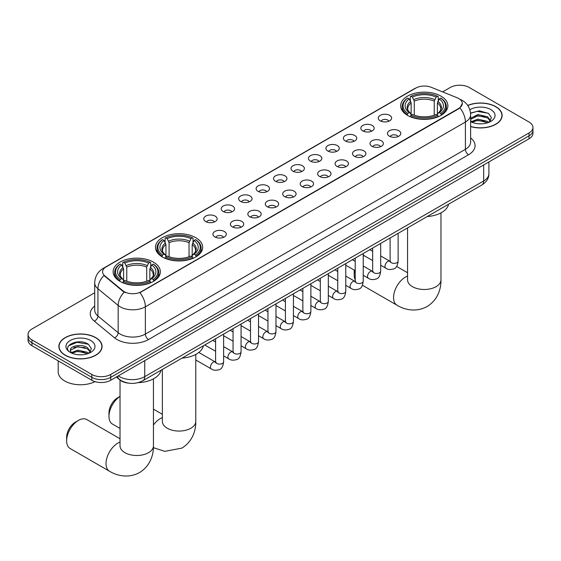 <?xml version="1.0" encoding="UTF-8"?>
<svg xmlns="http://www.w3.org/2000/svg" width="561" height="561" viewBox="0 0 561 561"><rect width="100%" height="100%" fill="white"/><g stroke="black" fill="none" stroke-linecap="round" stroke-linejoin="round"><path stroke-width="0.84" d="M195.768 237.689A23.611 13.632 0 0 0 170.032 234.729A23.611 13.632 0 0 0 155.46 247.324A23.611 13.632 0 0 0 162.374 256.966A23.611 13.632 0 0 0 188.103 259.918A23.611 13.632 0 0 0 202.682 247.324A23.611 13.632 0 0 0 195.768 237.689M153.426 262.127A23.611 13.632 0 0 0 127.698 259.175A23.611 13.632 0 0 0 113.126 271.769A23.611 13.632 0 0 0 120.04 281.405A23.611 13.632 0 0 0 145.769 284.364A23.611 13.632 0 0 0 160.341 271.769A23.611 13.632 0 0 0 153.426 262.127M440.96 96.127A23.611 13.632 0 0 0 415.231 93.168A23.611 13.632 0 0 0 400.659 105.763A23.611 13.632 0 0 0 407.574 115.405A23.611 13.632 0 0 0 433.302 118.357A23.611 13.632 0 0 0 447.874 105.763A23.611 13.632 0 0 0 440.96 96.127M380.232 120.818A6.683 3.857 180 0 1 378.906 119.731A6.683 3.857 180 0 1 381.115 114.935A6.683 3.857 180 0 1 389.678 115.363A6.683 3.857 180 0 1 391.003 119.731A6.683 3.857 180 0 1 380.232 120.818M388.864 121.225A4.011 2.314 0 0 0 387.791 120.096A4.011 2.314 0 0 0 383.836 119.507A4.011 2.314 0 0 0 381.045 121.225M362.778 130.895A6.683 3.857 180 0 1 361.452 129.808A6.683 3.857 180 0 1 363.668 125.012A6.683 3.857 180 0 1 372.231 125.44A6.683 3.857 180 0 1 373.556 129.808A6.683 3.857 180 0 1 362.778 130.895M371.417 131.295A4.011 2.314 0 0 0 370.337 130.173A4.011 2.314 0 0 0 366.389 129.584A4.011 2.314 0 0 0 363.591 131.295M345.331 140.972A6.683 3.857 180 0 1 343.998 139.878A6.683 3.857 180 0 1 346.214 135.089A6.683 3.857 180 0 1 354.776 135.517A6.683 3.857 180 0 1 356.102 139.878A6.683 3.857 180 0 1 345.331 140.972M353.963 141.372A4.011 2.314 0 0 0 352.89 140.243A4.011 2.314 0 0 0 348.935 139.661A4.011 2.314 0 0 0 346.144 141.372M327.876 151.049A6.683 3.857 180 0 1 326.551 149.955A6.683 3.857 180 0 1 328.76 145.159A6.683 3.857 180 0 1 337.329 145.594A6.683 3.857 180 0 1 338.655 149.955A6.683 3.857 180 0 1 327.876 151.049M336.509 151.449A4.011 2.314 0 0 0 335.436 150.32A4.011 2.314 0 0 0 331.488 149.731A4.011 2.314 0 0 0 328.69 151.449M310.422 161.126A6.683 3.857 180 0 1 309.097 160.032A6.683 3.857 180 0 1 311.313 155.236A6.683 3.857 180 0 1 319.875 155.67A6.683 3.857 180 0 1 321.201 160.032A6.683 3.857 180 0 1 310.422 161.126M319.062 161.526A4.011 2.314 0 0 0 317.982 160.397A4.011 2.314 0 0 0 314.034 159.808A4.011 2.314 0 0 0 311.236 161.526M292.975 171.196A6.683 3.857 180 0 1 291.65 170.109A6.683 3.857 180 0 1 293.859 165.313A6.683 3.857 180 0 1 302.421 165.74A6.683 3.857 180 0 1 303.753 170.109A6.683 3.857 180 0 1 292.975 171.196M301.608 171.596A4.011 2.314 0 0 0 300.535 170.474A4.011 2.314 0 0 0 296.587 169.885A4.011 2.314 0 0 0 293.789 171.596M275.521 181.273A6.683 3.857 180 0 1 274.196 180.179A6.683 3.857 180 0 1 276.412 175.39A6.683 3.857 180 0 1 284.974 175.817A6.683 3.857 180 0 1 286.299 180.179A6.683 3.857 180 0 1 275.521 181.273M284.161 181.673A4.011 2.314 0 0 0 283.081 180.544A4.011 2.314 0 0 0 279.133 179.962A4.011 2.314 0 0 0 276.335 181.673M258.074 191.35A6.683 3.857 180 0 1 256.749 190.256A6.683 3.857 180 0 1 258.958 185.46A6.683 3.857 180 0 1 267.52 185.894A6.683 3.857 180 0 1 268.845 190.256A6.683 3.857 180 0 1 258.074 191.35M266.706 191.75A4.011 2.314 0 0 0 265.634 190.621A4.011 2.314 0 0 0 261.685 190.032A4.011 2.314 0 0 0 258.887 191.75M240.62 201.427A6.683 3.857 180 0 1 239.295 200.333A6.683 3.857 180 0 1 241.511 195.537A6.683 3.857 180 0 1 250.073 195.971A6.683 3.857 180 0 1 251.398 200.333A6.683 3.857 180 0 1 240.62 201.427M249.259 201.827A4.011 2.314 0 0 0 248.179 200.698A4.011 2.314 0 0 0 244.231 200.109A4.011 2.314 0 0 0 241.433 201.827M223.173 211.497A6.683 3.857 180 0 1 221.84 210.41A6.683 3.857 180 0 1 224.056 205.614A6.683 3.857 180 0 1 232.619 206.041A6.683 3.857 180 0 1 233.944 210.41A6.683 3.857 180 0 1 223.173 211.497M231.805 211.897A4.011 2.314 0 0 0 230.732 210.775A4.011 2.314 0 0 0 226.777 210.186A4.011 2.314 0 0 0 223.986 211.897M205.719 221.574A6.683 3.857 180 0 1 204.393 220.48A6.683 3.857 180 0 1 206.609 215.69A6.683 3.857 180 0 1 215.172 216.118A6.683 3.857 180 0 1 216.497 220.48A6.683 3.857 180 0 1 205.719 221.574M214.358 221.974A4.011 2.314 0 0 0 213.278 220.845A4.011 2.314 0 0 0 209.33 220.263A4.011 2.314 0 0 0 206.532 221.974M389.397 136.19A6.683 3.857 180 0 1 388.072 135.096A6.683 3.857 180 0 1 390.281 130.306A6.683 3.857 180 0 1 398.843 130.734A6.683 3.857 180 0 1 400.168 135.096A6.683 3.857 180 0 1 389.397 136.19M398.03 136.589A4.011 2.314 0 0 0 396.957 135.46A4.011 2.314 0 0 0 393.009 134.878A4.011 2.314 0 0 0 390.211 136.589M371.943 146.267A6.683 3.857 180 0 1 370.618 145.173A6.683 3.857 180 0 1 372.834 140.376A6.683 3.857 180 0 1 381.396 140.811A6.683 3.857 180 0 1 382.721 145.173A6.683 3.857 180 0 1 371.943 146.267M380.582 146.666A4.011 2.314 0 0 0 379.502 145.537A4.011 2.314 0 0 0 375.554 144.948A4.011 2.314 0 0 0 372.756 146.666M354.496 156.337A6.683 3.857 180 0 1 353.171 155.25A6.683 3.857 180 0 1 355.379 150.453A6.683 3.857 180 0 1 363.942 150.881A6.683 3.857 180 0 1 365.267 155.25A6.683 3.857 180 0 1 354.496 156.337M363.128 156.743A4.011 2.314 0 0 0 362.055 155.614A4.011 2.314 0 0 0 358.107 155.025A4.011 2.314 0 0 0 355.309 156.743M337.042 166.414A6.683 3.857 180 0 1 335.716 165.327A6.683 3.857 180 0 1 337.932 160.53A6.683 3.857 180 0 1 346.495 160.958A6.683 3.857 180 0 1 347.82 165.327A6.683 3.857 180 0 1 337.042 166.414M345.681 166.813A4.011 2.314 0 0 0 344.601 165.684A4.011 2.314 0 0 0 340.653 165.102A4.011 2.314 0 0 0 337.855 166.813M319.595 176.491A6.683 3.857 180 0 1 318.262 175.397A6.683 3.857 180 0 1 320.478 170.607A6.683 3.857 180 0 1 329.041 171.035A6.683 3.857 180 0 1 330.366 175.397A6.683 3.857 180 0 1 319.595 176.491M328.227 176.89A4.011 2.314 0 0 0 327.154 175.761A4.011 2.314 0 0 0 323.199 175.179A4.011 2.314 0 0 0 320.408 176.89M302.141 186.568A6.683 3.857 180 0 1 300.815 185.474A6.683 3.857 180 0 1 303.031 180.677A6.683 3.857 180 0 1 311.593 181.112A6.683 3.857 180 0 1 312.919 185.474A6.683 3.857 180 0 1 302.141 186.568M310.78 186.967A4.011 2.314 0 0 0 309.7 185.838A4.011 2.314 0 0 0 305.752 185.249A4.011 2.314 0 0 0 302.954 186.967M284.686 196.638A6.683 3.857 180 0 1 283.361 195.551A6.683 3.857 180 0 1 285.577 190.754A6.683 3.857 180 0 1 294.139 191.182A6.683 3.857 180 0 1 295.465 195.551A6.683 3.857 180 0 1 284.686 196.638M293.326 197.044A4.011 2.314 0 0 0 292.253 195.915A4.011 2.314 0 0 0 288.298 195.326A4.011 2.314 0 0 0 285.507 197.044M267.239 206.714A6.683 3.857 180 0 1 265.914 205.628A6.683 3.857 180 0 1 268.123 200.831A6.683 3.857 180 0 1 276.685 201.259A6.683 3.857 180 0 1 278.018 205.628A6.683 3.857 180 0 1 267.239 206.714M275.872 207.114A4.011 2.314 0 0 0 274.799 205.992A4.011 2.314 0 0 0 270.851 205.403A4.011 2.314 0 0 0 268.053 207.114M249.785 216.791A6.683 3.857 180 0 1 248.46 215.697A6.683 3.857 180 0 1 250.676 210.908A6.683 3.857 180 0 1 259.238 211.336A6.683 3.857 180 0 1 260.563 215.697A6.683 3.857 180 0 1 249.785 216.791M258.425 217.191A4.011 2.314 0 0 0 257.345 216.062A4.011 2.314 0 0 0 253.397 215.48A4.011 2.314 0 0 0 250.599 217.191M232.338 226.868A6.683 3.857 180 0 1 231.013 225.774A6.683 3.857 180 0 1 233.222 220.978A6.683 3.857 180 0 1 241.784 221.413A6.683 3.857 180 0 1 243.109 225.774A6.683 3.857 180 0 1 232.338 226.868M240.971 227.268A4.011 2.314 0 0 0 239.898 226.139A4.011 2.314 0 0 0 235.95 225.55A4.011 2.314 0 0 0 233.152 227.268M214.884 236.945A6.683 3.857 180 0 1 213.559 235.851A6.683 3.857 180 0 1 215.775 231.055A6.683 3.857 180 0 1 224.337 231.483A6.683 3.857 180 0 1 225.662 235.851A6.683 3.857 180 0 1 214.884 236.945M223.523 237.345A4.011 2.314 0 0 0 222.444 236.216A4.011 2.314 0 0 0 218.495 235.627A4.011 2.314 0 0 0 215.697 237.345M457.187 97.782A12.026 6.942 180 0 1 458.793 98.561A12.026 6.942 180 0 1 462.313 103.469A12.026 6.942 180 0 1 458.793 108.385L141.267 291.699A12.026 6.942 180 0 1 122.915 290.773L104.753 275.802A12.026 6.942 180 0 1 102.572 271.819A12.026 6.942 180 0 1 106.099 266.903L415.841 88.077A12.026 6.942 180 0 1 431.248 87.299L457.187 97.782M128.385 383.121A13.366 7.714 180 0 1 119.935 379.965L116.351 377.013M470.623 126.562A21.606 12.475 0 0 0 502.13 115.475A21.606 12.475 0 0 0 495.805 106.653A21.606 12.475 0 0 0 467.72 105.433M95.749 337.624A21.606 12.475 0 0 0 72.208 334.917A21.606 12.475 0 0 0 58.87 346.446A21.606 12.475 0 0 0 65.195 355.26A21.606 12.475 0 0 0 88.743 357.967A21.606 12.475 0 0 0 102.081 346.446A21.606 12.475 0 0 0 95.749 337.624M462.313 103.469L459.957 107.894L458.793 108.743L139.913 292.667A15.589 9.004 60 0 1 145.362 306.797A17.819 10.287 180 0 1 120.166 306.797A17.819 10.287 180 0 1 118.168 305.422L97.93 288.733A17.819 10.287 180 0 1 94.711 282.835L94.711 310.114A17.819 10.287 0 0 0 97.93 316.018L118.168 332.701A17.819 10.287 0 0 0 120.166 334.075A17.819 10.287 0 0 0 145.362 334.075L465.406 149.303A17.819 10.287 0 0 0 470.623 142.031L470.623 114.746A17.819 10.287 180 0 1 465.406 122.025A15.589 9.004 -120 0 0 459.957 107.894M94.711 292.758L31.963 328.984A13.366 7.714 0 0 0 28.05 334.44L28.05 340.261A13.366 7.714 0 0 0 31.963 345.716L91.815 380.267L91.815 377.357A13.366 7.714 0 0 0 110.713 377.357L529.037 135.846A13.366 7.714 0 0 0 532.95 130.39A13.366 7.714 0 0 1 529.037 135.846L110.713 377.357A13.366 7.714 0 0 1 91.815 377.357L31.963 342.806L91.815 377.357L91.815 374.453A13.366 7.714 0 0 0 110.713 374.453L529.037 132.936A13.366 7.714 0 0 0 532.95 127.48A13.366 7.714 0 0 0 529.037 122.025L469.185 87.467A13.366 7.714 0 0 0 450.287 87.467L442.615 91.892M28.05 337.35A13.366 7.714 0 0 0 31.963 342.806A13.366 7.714 0 0 1 28.05 337.35M125.615 292.667L122.915 291.299L103.939 275.507A15.589 10.428 129.5 0 0 97.93 288.733L97.93 316.018A4.453 2.98 -50.5 0 1 94.283 321.13A22.272 12.861 180 0 1 94.711 306.04M28.05 334.44A13.366 7.714 0 0 0 31.963 339.896L91.815 374.453M91.815 380.267A13.366 7.714 0 0 0 110.713 380.267L529.037 138.756A13.366 7.714 0 0 0 532.95 133.301L532.95 127.48M470.623 126.414A21.381 12.342 0 0 0 501.906 115.475A21.381 12.342 0 0 0 495.644 106.744A21.381 12.342 0 0 0 467.804 105.552M478.112 123.743L481.471 123.841M471.436 121.611L477.923 119.142L487.642 121.414L488.82 122.361M472.032 122.235L477.923 120.292L487.853 122.712M470.623 120.166A10.07 5.813 0 0 0 472.124 122.312M470.623 118.259L477.923 114.521L487.642 116.793L490.538 120.79M470.623 119.409L477.923 115.678L487.642 117.95L490.307 121.092M470.721 121.653L471.24 121.975M470.623 121.611A14.523 8.387 0 0 0 490.798 121.407A14.523 8.387 0 0 0 490.798 109.549A14.523 8.387 0 0 0 469.852 109.788M489.164 122.214L491.443 117.747L488.561 113.413L479.389 110.812L470.539 113.049M471.535 122.06L470.623 120.987M470.56 113.308L477.13 111.366L488.365 113.28M473.926 116.569L477.13 115.987L485.153 116.674M473.926 121.19L477.13 120.608L485.153 121.295M65.357 355.169A21.381 12.342 0 0 0 88.659 357.848A21.381 12.342 0 0 0 101.857 346.446A21.381 12.342 0 0 0 95.594 337.715A21.381 12.342 0 0 0 72.292 335.036A21.381 12.342 0 0 0 59.094 346.446A21.381 12.342 0 0 0 65.357 355.169M58.204 360.863L58.204 371.901A22.272 12.861 0 0 0 64.725 380.996A22.272 12.861 0 0 0 95.026 381.641M78.063 354.713L81.415 354.811M71.387 352.581L77.867 350.106L87.593 352.378L88.771 353.325M71.983 353.206L77.867 351.263L87.804 353.682M71.485 353.03L70.448 350.59A10.07 5.813 0 0 0 72.067 353.283M90.482 351.754L87.593 347.764C81.548 343.255 69.115 346.039 70.448 350.59L70.406 350.148M70.469 350.73L70.749 349.98L77.867 346.642L87.593 348.914L90.258 352.056M89.115 353.185L91.387 348.718L88.512 344.377C78.323 337.056 60.216 346.705 70.672 352.624L71.191 352.939M90.742 340.513A14.523 8.387 0 0 0 70.202 340.513A14.523 8.387 0 0 0 70.202 352.371A14.523 8.387 0 0 0 90.742 352.371A14.523 8.387 0 0 0 90.742 340.513M68.547 345.835L77.074 342.336L88.315 344.244M73.877 347.54L77.074 346.957L85.097 347.645M73.877 352.154L77.074 351.572L85.097 352.266M354.734 270.374A16.704 9.642 120 0 0 354.18 274.848L354.18 271.208A12.251 7.076 -60 0 1 354.229 270.086M364.117 255.641A16.704 9.642 120 0 0 363.226 256.356M354.18 274.848A16.704 9.642 120 0 0 355.211 279.82M363.226 255.984L363.97 255.557L363.226 255.984M407.146 115.152L407.777 113.462A21.206 12.244 0 0 1 407.777 98.063L409.235 98.904A19.158 11.059 0 0 0 409.235 112.621L410.68 113.441L411.143 115.159M411.143 114.458L411.143 102.944L409.235 98.904M410.294 100.728L410.294 96.604L410.933 96.247A21.206 12.244 0 0 1 437.601 96.247L436.142 97.088A19.158 11.059 0 0 0 412.391 97.088L414.291 101.12L414.291 115.208M434.242 115.208L434.242 101.12L436.142 97.088M427.209 216.56A24.502 14.144 0 0 0 448.59 204.218M410.294 116.372A22.096 12.756 0 0 0 438.239 116.372L437.601 115.278A21.206 12.244 0 0 1 410.933 115.278L410.294 116.751M438.239 116.751L438.239 116.372M407.777 98.063L407.146 98.427A22.096 12.756 0 0 0 402.174 106.492A22.096 12.756 0 0 0 407.146 114.556M437.601 96.247L438.239 96.604L438.239 100.728M410.933 115.278L412.391 114.437A19.158 11.059 0 0 0 436.142 114.437L437.601 115.278M409.235 112.621L407.777 113.462M412.391 97.088L410.933 96.247M410.68 101.387A17.139 9.895 0 0 0 410.68 113.441L410.757 113.49C408.324 111.141 407.335 109.542 407.784 108.701A16.479 9.516 0 0 1 411.143 102.944M441.388 114.556A22.096 12.756 0 0 0 446.36 106.492A22.096 12.756 0 0 0 441.388 98.427L440.75 98.063A21.206 12.244 0 0 1 440.75 113.462L441.388 115.152M440.75 113.462L439.291 112.621A19.158 11.059 0 0 0 439.291 98.904L440.75 98.063M439.291 98.904L437.391 102.944L437.391 114.458L437.853 113.441L439.291 112.621M437.391 102.944A16.479 9.516 0 0 1 440.75 108.701C441.198 109.549 440.203 111.141 437.776 113.49L437.853 113.441A17.139 9.895 0 0 0 437.853 101.387M437.391 115.159L437.391 114.458M120.026 396.417A16.704 9.642 120 0 0 108.981 416.409L108.981 412.77A12.251 7.076 -60 0 1 117.642 397.77L120.026 396.389L117.642 397.77M108.981 416.409A16.704 9.642 120 0 0 112.438 424.053L120.026 428.436M161.954 256.714L162.585 255.024A21.206 12.244 0 0 1 162.585 239.624L164.043 240.466A19.158 11.059 0 0 0 164.043 254.182L165.481 255.003L165.944 256.721M165.944 256.019L165.944 244.505L164.043 240.466M165.102 242.296L165.102 238.173L165.733 237.808A21.206 12.244 0 0 1 192.409 237.808L190.95 238.649A19.158 11.059 0 0 0 167.192 238.649L169.099 242.689L169.099 256.77M189.043 256.77L189.043 242.689L190.95 238.649M182.016 358.121A24.502 14.144 0 0 0 203.391 345.779M165.102 257.941A22.096 12.756 0 0 0 193.04 257.941L192.409 256.847A21.206 12.244 0 0 1 165.733 256.847L165.102 258.312M193.04 258.312L193.04 257.941M162.585 239.624L161.954 239.989A22.096 12.756 0 0 0 156.975 248.053A22.096 12.756 0 0 0 161.954 256.118M192.409 237.808L193.04 238.173L193.04 242.296M165.733 256.847L167.192 256.005A19.158 11.059 0 0 0 190.95 256.005L192.409 256.847M164.043 254.182L162.585 255.024M167.192 238.649L165.733 237.808M165.481 242.948A17.139 9.895 0 0 0 165.481 255.003L165.565 255.059C163.125 252.702 162.136 251.104 162.585 250.262A16.479 9.516 0 0 1 165.944 244.505M196.189 256.118A22.096 12.756 0 0 0 201.168 248.053A22.096 12.756 0 0 0 196.189 239.989L195.558 239.624A21.206 12.244 0 0 1 195.558 255.024L196.189 256.714M195.558 255.024L194.099 254.182A19.158 11.059 0 0 0 194.099 240.466L195.558 239.624M194.099 240.466L192.192 244.505L192.192 256.019L192.661 255.003L194.099 254.182M192.192 244.505A16.479 9.516 0 0 1 195.551 250.262C195.999 251.111 195.011 252.709 192.577 255.059L192.661 255.003A17.139 9.895 0 0 0 192.661 242.948M192.192 256.721L192.192 256.019M66.647 440.848L66.647 437.215A12.251 7.076 -60 0 1 75.307 422.209L78.456 420.392A16.704 9.642 120 0 0 66.647 440.848A16.704 9.642 120 0 0 70.104 448.498L109.479 471.233A16.704 9.642 -60 0 1 106.92 457.846A16.704 9.642 -60 0 1 117.831 443.127A16.704 9.642 -60 0 1 120.026 442.096M119.612 281.159L120.25 279.469A21.206 12.244 0 0 1 120.25 264.07L121.709 264.911A19.158 11.059 0 0 0 121.709 278.628L123.147 279.448L123.609 281.166M123.609 280.465L123.609 268.943L121.709 264.911M122.761 266.734L122.761 262.611L123.399 262.253A21.206 12.244 0 0 1 150.067 262.253L148.609 263.095A19.158 11.059 0 0 0 124.858 263.095L126.758 267.127L126.758 281.208M146.709 281.208L146.709 267.127L148.609 263.095M138.139 382.644A24.502 14.144 0 0 0 161.056 370.225M122.761 282.379A22.096 12.756 0 0 0 150.706 282.379L150.067 281.285A21.206 12.244 0 0 1 123.399 281.285L122.761 282.758M150.706 282.758L150.706 282.379M120.25 264.07L119.612 264.434A22.096 12.756 0 0 0 114.64 272.499A22.096 12.756 0 0 0 119.612 280.563M150.067 262.253L150.706 262.611L150.706 266.734M123.399 281.285L124.858 280.444A19.158 11.059 0 0 0 148.609 280.444L150.067 281.285M121.709 278.628L120.25 279.469M124.858 263.095L123.399 262.253M123.147 267.394A17.139 9.895 0 0 0 123.147 279.448L123.224 279.497C120.79 277.141 119.802 275.549 120.25 274.708A16.479 9.516 0 0 1 123.609 268.943M153.854 280.563A22.096 12.756 0 0 0 158.826 272.499A22.096 12.756 0 0 0 153.854 264.434L153.223 264.07A21.206 12.244 0 0 1 153.223 279.469L153.854 281.159M153.223 279.469L151.765 278.628A19.158 11.059 0 0 0 151.765 264.911L153.223 264.07M151.765 264.911L149.857 268.943L149.857 280.465L150.32 279.448L151.765 278.628M149.857 268.943A16.479 9.516 0 0 1 153.216 274.708C153.665 275.549 152.676 277.148 150.243 279.497L150.32 279.448A17.139 9.895 0 0 0 150.32 267.394M149.857 281.166L149.857 280.465M120.026 438.744L86.808 419.565A16.704 9.642 120 0 0 78.456 420.392L75.307 422.209M104.753 275.802L104.753 276.328M122.915 290.773L122.915 291.299M141.267 291.699L141.267 292.057M458.793 108.385L458.793 108.743M148.518 339.531A4.453 2.574 60 0 1 145.362 334.075L145.362 306.797L465.406 122.025L465.406 149.303A4.453 2.574 60 0 0 468.554 154.759L148.518 339.531A22.272 12.861 180 0 1 117.018 339.531A22.272 12.861 180 0 1 114.521 337.813L94.283 321.13M459.929 99.241A15.589 7.3 112 0 0 459.718 99.164L462.173 100.335C467.509 103.54 470.321 108.343 470.623 114.746M104.774 267.814A15.589 9.004 -120 0 0 103.154 268.424C97.824 271.622 95.012 276.426 94.711 282.835M103.154 268.424L414.53 88.652A15.589 9.004 60 0 1 415.715 88.147M124.24 292.127A15.589 10.428 129.5 0 0 118.168 305.422L118.168 332.701A4.453 2.98 -50.5 0 1 114.521 337.813M470.623 137.95A22.272 12.861 180 0 1 468.554 154.759M110.713 374.453L110.713 380.267M529.037 132.936L529.037 138.756M31.963 339.896L31.963 345.716M118.336 375.87A17.819 10.287 0 0 0 119.535 376.634A17.819 10.287 0 0 0 144.738 376.634L483.673 180.951A17.819 10.287 0 0 0 488.897 173.672C489.024 178.096 486.668 181.876 481.829 185.025L142.887 380.709A8.913 5.147 60 0 0 144.738 376.634L144.738 360.632M483.673 164.941L483.673 180.951A8.913 5.147 60 0 1 481.829 185.025M117.614 376.284A8.913 5.961 129.5 0 0 119.17 379.18L116.464 376.95M440.974 212.864L440.974 279.848A16.704 9.642 180 0 1 436.079 286.664A16.704 9.642 180 0 1 412.454 286.664A16.704 9.642 180 0 1 407.559 279.848L407.602 280.5M440.974 279.848C441.198 288.235 438.078 299.819 427.082 306.551C415.757 312.708 404.165 309.616 397.013 305.226A16.704 9.642 -60 0 1 394.453 291.839A16.704 9.642 -60 0 1 405.365 277.12A16.704 9.642 -60 0 1 407.559 276.089M434.242 101.12A16.479 9.516 0 0 0 414.291 101.12M434.705 99.57A17.139 9.895 0 0 0 413.829 99.57M195.775 354.426L195.775 421.409A16.704 9.642 180 0 1 190.88 428.232A16.704 9.642 180 0 1 167.255 428.232A16.704 9.642 180 0 1 162.367 421.409L162.402 422.061M153.441 425A16.704 9.642 -60 0 1 160.173 418.681A16.704 9.642 -60 0 1 162.367 417.65M189.043 242.689A16.479 9.516 0 0 0 169.099 242.689M189.506 241.132A17.139 9.895 0 0 0 168.63 241.132M153.441 378.871L153.441 445.855A16.704 9.642 180 0 1 148.546 452.671A16.704 9.642 180 0 1 124.921 452.671A16.704 9.642 180 0 1 120.026 445.855L120.068 446.507M146.709 267.127A16.479 9.516 0 0 0 126.758 267.127M147.171 265.57A17.139 9.895 0 0 0 126.295 265.57M398.128 233.348L398.128 261.061A4.011 2.314 180 0 1 396.774 262.793A4.011 2.314 180 0 1 391.283 262.695A4.011 2.314 180 0 1 390.112 261.061L389.986 261.924L390.344 261.629M398.128 261.061C397.581 265.718 396.136 268.312 393.808 268.859C390.491 269.883 387.833 269.652 385.814 268.172A4.011 2.314 -60 0 1 385.204 264.953A4.011 2.314 -60 0 1 387.819 261.426A4.011 2.314 -60 0 1 388.002 261.328A4.011 2.314 -60 0 1 389.825 261.223L390.638 261.545M380.681 243.425L380.681 271.131A4.011 2.314 180 0 1 379.32 272.87A4.011 2.314 180 0 1 373.836 272.772A4.011 2.314 180 0 1 372.658 271.131L372.532 272.001L372.89 271.706M380.681 271.131C380.127 275.788 378.689 278.389 376.354 278.936C373.044 279.96 370.379 279.729 368.367 278.242A4.011 2.314 -60 0 1 367.75 275.03A4.011 2.314 -60 0 1 370.372 271.496A4.011 2.314 -60 0 1 370.548 271.405A4.011 2.314 -60 0 1 372.378 271.3L373.191 271.622M363.226 253.502L363.226 281.208A4.011 2.314 180 0 1 361.873 282.947A4.011 2.314 180 0 1 356.382 282.849A4.011 2.314 180 0 1 355.211 281.208L355.078 282.078L355.443 281.776M363.226 281.208C362.679 285.865 361.235 288.466 358.9 289.013C355.59 290.037 352.925 289.806 350.913 288.319A4.011 2.314 -60 0 1 350.302 285.107A4.011 2.314 -60 0 1 352.918 281.573A4.011 2.314 -60 0 1 353.093 281.475A4.011 2.314 -60 0 1 354.924 281.377L355.737 281.699M345.779 263.579L345.779 291.285A4.011 2.314 180 0 1 344.419 293.024A4.011 2.314 180 0 1 338.935 292.919A4.011 2.314 180 0 1 337.757 291.285L337.631 292.148L337.988 291.853M345.779 291.285C345.225 295.942 343.788 298.543 341.453 299.083C338.143 300.114 335.478 299.883 333.465 298.396A4.011 2.314 -60 0 1 332.848 295.184A4.011 2.314 -60 0 1 335.471 291.65A4.011 2.314 -60 0 1 335.646 291.552A4.011 2.314 -60 0 1 337.47 291.454L338.283 291.769M328.325 273.649L328.325 301.362A4.011 2.314 180 0 1 326.965 303.094A4.011 2.314 180 0 1 321.481 302.996A4.011 2.314 180 0 1 320.31 301.362L320.177 302.225L320.534 301.93M328.325 301.362C327.778 306.018 326.334 308.613 323.999 309.16C320.689 310.184 318.024 309.953 316.011 308.473A4.011 2.314 -60 0 1 315.394 305.254A4.011 2.314 -60 0 1 318.017 301.727A4.011 2.314 -60 0 1 318.192 301.629A4.011 2.314 -60 0 1 320.022 301.523L320.836 301.846M310.878 283.726L310.878 311.432A4.011 2.314 180 0 1 309.518 313.171A4.011 2.314 180 0 1 304.034 313.073A4.011 2.314 180 0 1 302.856 311.432L302.73 312.302L303.087 312.007M310.878 311.432C310.324 316.088 308.887 318.69 306.551 319.237C303.235 320.261 300.577 320.029 298.564 318.543A4.011 2.314 -60 0 1 297.947 315.331A4.011 2.314 -60 0 1 300.563 311.797A4.011 2.314 -60 0 1 300.745 311.706A4.011 2.314 -60 0 1 302.568 311.6L303.382 311.923M293.424 293.803L293.424 321.509A4.011 2.314 180 0 1 292.064 323.248A4.011 2.314 180 0 1 286.58 323.15A4.011 2.314 180 0 1 285.402 321.509L285.276 322.379L285.633 322.077M293.424 321.509C292.877 326.165 291.432 328.767 289.097 329.314C285.787 330.338 283.123 330.106 281.11 328.62A4.011 2.314 -60 0 1 280.493 325.408A4.011 2.314 -60 0 1 283.116 321.874A4.011 2.314 -60 0 1 283.291 321.776A4.011 2.314 -60 0 1 285.121 321.677L285.935 322M275.97 303.88L275.97 331.586A4.011 2.314 180 0 1 274.617 333.325A4.011 2.314 180 0 1 269.126 333.22A4.011 2.314 180 0 1 267.955 331.586L267.828 332.449L268.186 332.154M275.97 331.586C275.423 336.242 273.978 338.844 271.65 339.384C268.333 340.415 265.676 340.183 263.656 338.697A4.011 2.314 -60 0 1 263.046 335.485A4.011 2.314 -60 0 1 265.662 331.951A4.011 2.314 -60 0 1 265.844 331.853A4.011 2.314 -60 0 1 267.667 331.754L268.481 332.07M258.523 313.95L258.523 341.663A4.011 2.314 180 0 1 257.162 343.395A4.011 2.314 180 0 1 251.679 343.297A4.011 2.314 180 0 1 250.501 341.663L250.374 342.526L250.732 342.231M258.523 341.663C257.969 346.319 256.531 348.914 254.196 349.461C250.886 350.485 248.221 350.26 246.209 348.774A4.011 2.314 -60 0 1 245.592 345.555A4.011 2.314 -60 0 1 248.214 342.028A4.011 2.314 -60 0 1 248.39 341.93A4.011 2.314 -60 0 1 250.22 341.824L251.033 342.147M241.069 324.027L241.069 351.74A4.011 2.314 180 0 1 239.715 353.472A4.011 2.314 180 0 1 234.225 353.374A4.011 2.314 180 0 1 233.053 351.74L232.92 352.603L233.285 352.308M241.069 351.74C240.522 356.389 239.077 358.991 236.742 359.538C233.432 360.562 230.774 360.33 228.755 358.844A4.011 2.314 -60 0 1 228.145 355.632A4.011 2.314 -60 0 1 230.76 352.098A4.011 2.314 -60 0 1 230.943 352.006A4.011 2.314 -60 0 1 232.766 351.901L233.579 352.224M223.622 334.104L223.622 361.81A4.011 2.314 180 0 1 222.261 363.549A4.011 2.314 180 0 1 216.777 363.451A4.011 2.314 180 0 1 215.599 361.81L215.473 362.679L215.831 362.378M223.622 361.81C223.068 366.466 221.63 369.068 219.295 369.615C215.985 370.639 213.32 370.407 211.308 368.921A4.011 2.314 -60 0 1 210.691 365.709A4.011 2.314 -60 0 1 213.313 362.175A4.011 2.314 -60 0 1 213.489 362.076A4.011 2.314 -60 0 1 215.312 361.978L216.132 362.301M414.53 88.652L417.391 87.32M142.887 380.709C135.72 384.313 128.553 384.313 121.379 380.709L119.17 379.18M488.897 173.672L488.897 161.933M501.906 117.263L501.906 115.475M101.857 348.227L101.857 346.446M59.094 348.227L59.094 346.446M397.013 305.226L362.441 285.261M402.174 110.566L402.174 106.492M446.36 110.566L446.36 106.492M407.559 272.737L396.62 266.419M407.559 227.906L407.559 279.848M195.775 421.409C195.999 429.796 192.886 441.381 181.883 448.113L164.794 451.346L153.398 447.657M156.975 252.127L156.975 248.053M201.168 252.127L201.168 248.053M162.367 414.298L153.441 409.144M162.367 369.468L162.367 421.409M153.441 445.855C153.665 454.242 150.544 465.826 139.549 472.558C128.224 478.715 116.632 475.623 109.479 471.233M114.64 276.573L114.64 272.499M158.826 276.573L158.826 272.499M120.026 380.042L120.026 445.855M385.814 268.172L380.681 265.206M372.658 260.57L363.226 255.129M390.112 237.976L390.112 261.061M389.825 261.223L380.681 255.942M372.658 251.314L369.839 249.687M368.367 278.242L363.226 275.276M355.211 270.647L345.779 265.206M372.658 248.053L372.658 271.131M372.378 271.3L363.226 266.019M355.211 261.391L352.385 259.757M350.913 288.319L345.779 285.353M337.757 280.724L328.325 275.276M355.211 258.13L355.211 281.208M354.924 281.377L345.779 276.096M337.757 271.468L334.938 269.834M333.465 298.396L328.325 295.43M320.31 290.801L310.878 285.353M337.757 268.207L337.757 291.285M337.47 291.454L328.325 286.166M320.31 281.538L317.484 279.911M316.011 308.473L310.878 305.507M302.856 300.871L293.424 295.43M320.31 278.277L320.31 301.362M320.022 301.523L310.878 296.243M302.856 291.615L300.03 289.988M298.564 318.543L293.424 315.577M285.402 310.948L275.97 305.507M302.856 288.354L302.856 311.432M302.568 311.6L293.424 306.32M285.402 301.692L282.583 300.058M281.11 328.62L275.97 325.653M267.955 321.025L258.523 315.577M285.402 298.431L285.402 321.509M285.121 321.677L275.97 316.397M267.955 311.769L265.129 310.135M263.656 338.697L258.523 335.73M250.501 331.102L241.069 325.653M267.955 308.508L267.955 331.586M267.667 331.754L258.523 326.474M250.501 321.839L247.681 320.212M246.209 348.774L241.069 345.807M233.053 341.172L223.622 335.73M250.501 318.578L250.501 341.663M250.22 341.824L241.069 336.544M233.053 331.916L230.227 330.289M228.755 358.844L223.622 355.877M215.599 351.249L204.758 344.994M233.053 328.655L233.053 351.74M232.766 351.901L223.622 346.621M215.599 341.993L212.78 340.359M211.308 368.921L195.775 359.952M215.599 338.732L215.599 361.81M215.312 361.978L198.818 352.455"/></g></svg>
